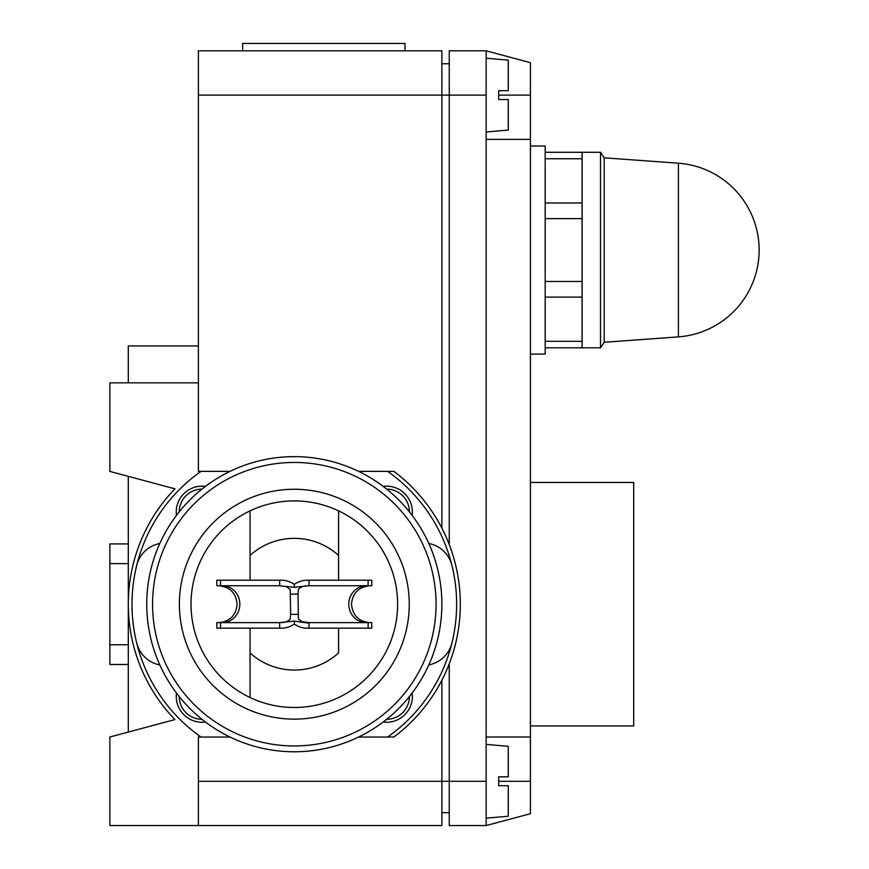 <?xml version="1.0" encoding="UTF-8"?>
<svg xmlns="http://www.w3.org/2000/svg" width="869" height="869" viewBox="0 0 869 869"><rect width="100%" height="100%" fill="white"/><g stroke="black" fill="none" stroke-linecap="round" stroke-linejoin="round"><path stroke-width="1.3" d="M279.307 585.76L216.837 585.76L216.837 580.22L281.426 580.22A23.984 22.844 -90 0 1 294.309 584.402L294.309 587.303L309.31 585.76L304.041 586.075L300.142 587.694L298.404 589.497L298.013 594.07L298.404 618.902L301.912 621.683L309.31 622.649L308.951 623.149L294.309 621.096L279.307 622.649L284.587 622.334L288.486 620.705L290.213 618.902L290.615 614.34L290.213 589.497L286.042 586.466L279.307 585.76L294.309 587.303M294.309 621.096L294.309 624.007A23.984 22.844 -90 0 1 281.426 628.178L216.837 628.178L216.837 622.649L279.307 622.649M308.951 623.149L308.951 628.178L307.192 628.178A23.984 22.844 90 0 1 294.309 624.007M309.31 622.649L371.78 622.649L371.78 628.178L308.951 628.178M279.677 628.178L279.677 623.149M279.677 585.261L279.677 580.22M294.309 584.402A23.984 22.844 90 0 1 307.192 580.22L308.951 580.22L308.951 585.261M308.951 580.22L371.78 580.22L371.78 585.76L309.31 585.76M294.309 751.772A147.567 147.567 0 0 0 441.876 604.205A147.567 147.567 0 0 0 294.309 456.638A147.567 147.567 0 0 0 146.742 604.205A147.567 147.567 0 0 0 294.309 751.772M404.987 50.826L404.987 43.45L242.668 43.45L242.668 50.826M294.309 489.258A114.947 114.947 0 0 0 179.372 604.205A114.947 114.947 0 0 0 294.309 719.141A114.947 114.947 0 0 0 409.256 604.205A114.947 114.947 0 0 0 294.309 489.258M250.044 628.178L250.044 697.525A103.292 103.292 0 0 0 397.611 604.205A103.292 103.292 0 0 0 250.044 510.874L250.044 580.22M338.584 580.22L338.584 555.443A65.859 65.859 0 0 0 250.044 555.443L250.044 510.874A103.292 103.292 0 0 0 250.044 697.525L250.044 652.956A65.859 65.859 0 0 0 338.584 652.956L338.584 628.178M338.584 555.443L338.584 510.874L338.584 555.443M530.416 482.458L633.718 482.458L633.718 725.941L530.416 725.941M530.416 354.074L545.178 354.074L545.178 146.014L530.416 146.014M600.512 152.281L604.205 157.81L678.396 163.209A87.063 87.063 0 0 1 759.148 250.044A87.063 87.063 0 0 1 678.396 336.879L604.205 342.267L600.512 347.806L582.143 347.806L582.143 152.281L600.512 152.281L600.512 347.806M486.151 744.385L508.278 746.33L508.278 776.853L498.687 776.853L498.687 785.706L508.278 785.706L508.278 816.23L486.151 818.174M486.151 58.201L508.278 60.146L508.278 90.669L498.687 90.669L498.687 99.522L508.278 99.522L508.278 130.057L486.151 131.99M386.542 722.258A25.82 25.82 0 0 0 412.145 693.038A25.82 25.82 0 0 1 383.153 722.03M386.542 486.151A25.82 25.82 0 0 1 412.145 515.36A25.82 25.82 0 0 0 383.153 486.368M202.086 486.151A25.82 25.82 0 0 1 205.475 486.368A25.82 25.82 0 0 0 176.483 515.36M202.086 722.258A25.82 25.82 0 0 0 205.475 722.03A25.82 25.82 0 0 1 176.483 693.038M230.068 737.042L201.032 737.042A162.318 162.318 0 0 1 136.694 642.973A29.513 29.513 0 0 0 159.82 664.915M358.56 471.356L387.585 471.356A162.318 162.318 0 0 1 451.934 565.426A29.513 29.513 0 0 0 428.808 543.483M159.82 543.483A29.513 29.513 0 0 0 136.694 565.426A162.318 162.318 0 0 1 201.032 471.356L230.068 471.356M428.808 664.915A29.513 29.513 0 0 0 451.934 642.973A162.318 162.318 0 0 1 387.585 737.042L358.56 737.042M604.205 157.81L604.205 342.267M545.178 202.977L582.067 202.977L582.067 152.281L545.178 152.281M545.178 158.766L582.067 158.766M545.178 347.806L582.067 347.806L582.067 202.977M545.178 341.321L582.067 341.321M545.178 297.111L582.067 297.111M545.178 281.458L582.067 281.458M545.178 218.63L582.067 218.63M530.416 737.01L530.416 813.688L486.151 825.55L486.151 737.01L530.416 737.01L530.416 139.366L486.151 139.366L486.151 50.826L530.416 62.687L530.416 139.366M451.934 565.426A162.318 162.318 0 0 1 451.934 642.973M136.694 642.973A162.318 162.318 0 0 1 136.694 565.426M200.978 471.389L198.393 471.389L198.393 382.849L109.852 382.849L109.852 471.389L174.941 488.834A166.012 166.012 0 0 0 174.941 719.575L109.852 737.01L109.852 825.55L441.876 825.55L441.876 680.253M200.978 737.01L198.393 737.01L198.393 825.55M387.639 737.01L393.918 737.01A166.012 166.012 0 0 0 393.918 471.389L387.639 471.389M486.151 50.826L449.251 50.826L449.251 544.602M449.251 663.797L449.251 825.55L486.151 825.55M486.151 737.01L486.151 139.366M441.876 812.634L449.251 812.634M441.876 528.146L441.876 50.826L198.393 50.826L198.393 382.849M441.876 63.741L449.251 63.741M198.393 345.96L128.297 345.96L128.297 382.849M128.297 543.918L109.852 543.918L109.852 664.481L128.297 664.481M128.297 732.067L128.297 476.331M222.268 622.649A18.445 17.576 90 0 0 239.833 604.205A18.445 17.576 90 0 0 222.268 585.76M366.36 585.76A18.445 17.576 -90 0 0 348.784 604.205A18.445 17.576 -90 0 0 366.36 622.649M220.509 585.76L220.509 580.22M220.509 628.178L220.509 622.649M290.615 614.34L298.013 614.34M290.615 594.07L298.013 594.07M368.119 622.649L368.119 628.178M368.119 580.22L368.119 585.76M294.309 462.449A141.756 141.756 0 0 0 152.564 604.205A141.756 141.756 0 0 0 294.309 745.95A141.756 141.756 0 0 0 436.064 604.205A141.756 141.756 0 0 0 294.309 462.449M678.396 163.209L678.396 336.879M386.662 719.304A22.876 22.876 0 0 0 409.418 696.547M409.418 511.852A22.876 22.876 0 0 0 386.662 489.095M179.21 696.547A22.876 22.876 0 0 0 201.966 719.304M201.966 489.095A22.876 22.876 0 0 0 179.21 511.852M498.687 781.285L530.416 781.285M498.687 95.101L530.416 95.101M198.393 781.285L486.151 781.285M198.393 95.101L486.151 95.101M128.297 563.623L109.852 563.623M128.297 644.776L109.852 644.776M218.684 585.76C229.894 586.847 236.042 592.995 237.128 604.205C236.042 615.404 229.894 621.552 218.684 622.649M369.944 585.76C358.734 586.847 352.586 592.995 351.489 604.205C352.586 615.404 358.734 621.552 369.944 622.649"/></g></svg>

